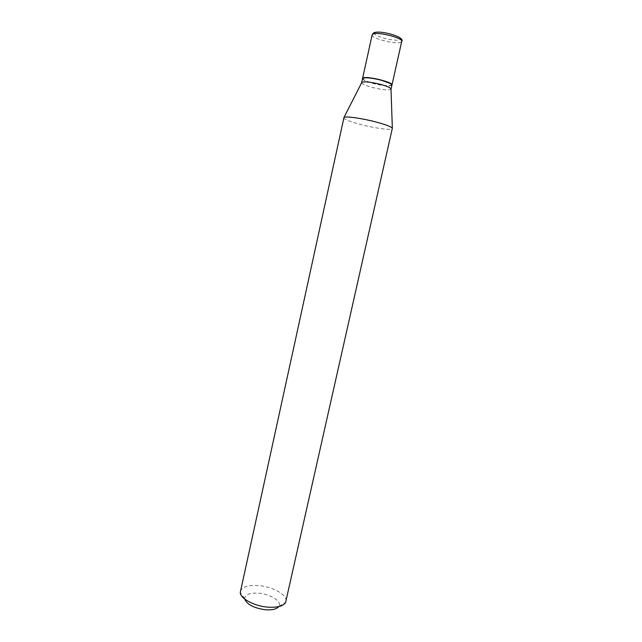 <?xml version="1.0" encoding="UTF-8"?>
<svg xmlns="http://www.w3.org/2000/svg" width="642" height="642" viewBox="0 0 642 642"><rect width="100%" height="100%" fill="white"/><g stroke="black" fill="none" stroke-linecap="round" stroke-linejoin="round"><path stroke-width="0.48" stroke-dasharray="3.21 2.41" d="M362.586 78.412C361.326 81.052 386.845 87.328 391.267 85.482L391.981 84.929M362.537 78.613C362.762 79.945 366.237 81.55 372.97 83.436C383.603 86.02 389.927 86.582 391.941 85.129M361.647 82.762C362.152 84.054 365.635 85.603 372.095 87.392C382.367 89.896 388.667 90.522 390.994 89.262M362.963 78.18C362.337 79.448 365.707 81.133 373.066 83.219C384.51 85.948 390.729 86.389 391.74 84.559M244.706 599.058L244.65 598.577C245.22 594.38 250.083 592.614 259.256 593.264C270.715 594.283 281.95 601.474 279.037 606.2L278.788 606.61M240.365 591.322C242.211 586.66 248.59 584.782 259.512 585.673C273.532 586.989 287.736 595.246 285.987 601.434M343.711 117.783C344.24 119.428 350.107 121.723 361.31 124.668C375.739 128.408 392.382 130.559 392.447 128.593M375.113 32.654C369.856 35.133 394.942 42.244 399.549 39.611C405.559 37.284 379.406 29.797 375.113 32.654M372.151 34.845C370.699 38.343 396.331 44.828 400.961 42.163L401.723 41.401M244.65 598.577L240.268 592.454M279.037 606.2L285.594 602.501"/><path stroke-width="0.96" d="M401.723 41.401L391.981 84.929C393.498 82.328 367.015 75.86 363.155 77.907L362.586 78.412L372.151 34.845L373.114 33.376C377.239 29.026 405.969 36.891 401.723 41.401C403.433 37.942 376.83 31.265 372.769 34.162L372.151 34.845M390.994 89.262L391.941 85.129L390.232 83.452L381.637 80.338C374.607 78.525 368.998 77.682 364.8 77.81L362.537 78.613L361.647 82.762M391.042 89.158L390.978 88.805C390.103 87.553 386.685 86.092 380.73 84.431C370.932 82.024 364.648 81.325 361.855 82.353L361.655 82.641M391.74 84.559L390.103 83.227L381.621 80.154C374.687 78.372 369.15 77.538 365.009 77.666L362.963 78.18M278.788 606.61C276.598 609.242 272.007 610.285 265.01 609.723C253.654 607.974 246.889 604.411 244.706 599.058M267.16 607.091C253.718 605.888 240.116 598.344 240.268 592.454L343.968 117.47C345.605 116.05 361.398 118.2 375.193 121.787C385.2 124.436 390.922 126.57 392.35 128.191L285.594 602.501C283.122 606.313 276.975 607.838 267.16 607.091M361.855 82.353L343.968 117.47M390.978 88.805L392.35 128.191"/></g></svg>
